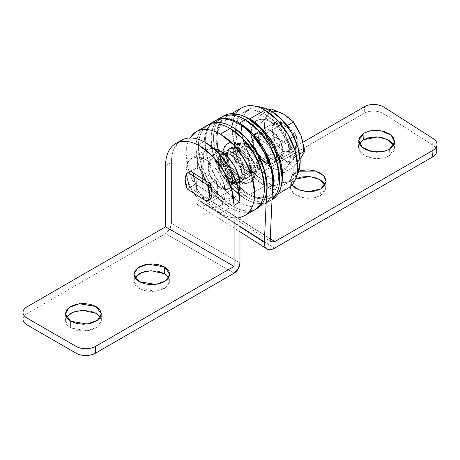 <?xml version="1.0" encoding="UTF-8"?>
<svg xmlns="http://www.w3.org/2000/svg" width="460" height="460" viewBox="0 0 460 460"><rect width="100%" height="100%" fill="white"/><g stroke="black" fill="none" stroke-linecap="round" stroke-linejoin="round"><path stroke-width="0.34" stroke-dasharray="2.3 1.72" d="M239.482 144.313A22.494 12.989 -120 0 0 226.826 144.25A22.494 12.989 -120 0 0 225.227 162.61A22.494 12.989 -120 0 0 239.482 181.05L245.571 183.166L250.729 182.166L254.179 178.198L255.386 171.867L254.179 164.139L250.729 156.187L245.571 149.23L239.482 144.313L233.392 142.197L228.235 143.198L224.785 147.171L223.571 153.496L224.785 161.23L228.235 169.177L233.392 176.14L239.482 181.05A22.494 12.989 -120 0 0 252.137 181.119A22.494 12.989 -120 0 0 253.736 162.754A22.494 12.989 -120 0 0 239.482 144.313M238.504 181.619A22.494 12.989 60 0 1 224.25 163.173A22.494 12.989 60 0 1 225.843 144.814A22.494 12.989 60 0 1 238.504 144.877L244.588 149.793L249.751 156.756L253.201 164.703L254.409 172.431L253.201 178.762L249.751 182.729L244.588 183.736L238.504 181.619L232.415 176.703L227.251 169.74L223.807 161.793L222.594 154.065L223.807 147.735L227.251 143.767L232.415 142.761L238.504 144.877A22.494 12.989 60 0 1 252.753 163.323A22.494 12.989 60 0 1 251.16 181.683A22.494 12.989 60 0 1 238.504 181.619M239.482 148.551L238.504 149.12L248.802 161.575L250.648 171.971L247.152 178.233L238.504 177.376L239.482 176.812L248.135 177.669L251.626 171.402L249.786 161.006L239.482 148.551L230.828 147.695L227.332 153.962L229.178 164.358L239.482 176.812L238.504 177.376C241.88 179.331 244.766 179.613 247.152 178.233C249.544 176.853 250.74 174.214 250.74 170.315C250.74 166.411 249.544 162.392 247.152 158.251C244.766 154.111 241.88 151.07 238.504 149.12C235.123 147.165 232.237 146.884 229.85 148.264C227.458 149.644 226.268 152.283 226.268 156.181C226.268 160.086 227.458 164.105 229.85 168.245C232.237 172.385 235.123 175.427 238.504 177.376L228.2 164.921L226.355 154.525L229.85 148.264L238.504 149.12L239.482 148.551C242.863 150.506 245.743 153.548 248.135 157.688C250.522 161.828 251.718 165.847 251.718 169.746C251.718 173.65 250.522 176.289 248.135 177.669C245.743 179.049 242.863 178.762 239.482 176.812C236.101 174.863 233.22 171.816 230.828 167.681C228.442 163.541 227.246 159.522 227.246 155.618C227.246 151.714 228.442 149.074 230.828 147.695C233.22 146.314 236.101 146.602 239.482 148.551L249.786 161.006L251.626 171.402L248.135 177.669L239.482 176.812L245.352 173.42L254.006 174.277L257.502 168.015L255.656 157.619L245.352 145.165L239.482 148.551C242.863 150.506 245.743 153.548 248.135 157.688C250.522 161.828 251.718 165.847 251.718 169.746C251.718 173.65 250.522 176.289 248.135 177.669C245.743 179.049 242.863 178.762 239.482 176.812C236.101 174.863 233.22 171.816 230.828 167.681C228.442 163.541 227.246 159.522 227.246 155.618C227.246 151.714 228.442 149.074 230.828 147.695C233.22 146.314 236.101 146.602 239.482 148.551L245.352 145.165C241.977 143.209 239.091 142.928 236.704 144.308C234.312 145.688 233.117 148.327 233.117 152.225C233.117 156.13 234.312 160.149 236.704 164.289C239.091 168.423 241.977 171.471 245.352 173.42C248.733 175.375 251.62 175.657 254.006 174.277C256.398 172.897 257.589 170.257 257.589 166.359C257.589 162.455 256.398 158.435 254.006 154.295C251.62 150.155 248.733 147.114 245.352 145.165L236.704 144.308L233.208 150.57L235.054 160.965L245.352 173.42L239.482 176.812L229.178 164.358L227.332 153.962L230.828 147.695L239.482 148.551M238.504 149.12L232.628 152.507L242.932 164.967L244.777 175.358L241.281 181.625L232.628 180.768L238.504 177.376L247.152 178.233L250.648 171.971L248.802 161.575L238.504 149.12C241.88 151.07 244.766 154.111 247.152 158.251C249.544 162.392 250.74 166.411 250.74 170.315C250.74 174.214 249.544 176.853 247.152 178.233C244.766 179.613 241.88 179.331 238.504 177.376C235.123 175.427 232.237 172.385 229.85 168.245C227.458 164.105 226.268 160.086 226.268 156.181C226.268 152.283 227.458 149.644 229.85 148.264C232.237 146.884 235.123 147.165 238.504 149.12L229.85 148.264L226.355 154.525L228.2 164.921L238.504 177.376L232.628 180.768C229.247 178.819 226.366 175.772 223.974 171.637C221.588 167.498 220.392 163.478 220.392 159.574C220.392 155.675 221.588 153.03 223.974 151.65C226.366 150.27 229.247 150.558 232.628 152.507C236.009 154.462 238.889 157.504 241.281 161.644C243.668 165.784 244.864 169.803 244.864 173.702C244.864 177.606 243.668 180.245 241.281 181.625C238.889 183.005 236.009 182.718 232.628 180.768L222.324 168.314L220.484 157.918L223.974 151.65L232.628 152.507L238.504 149.12M324.49 183.695L325.853 187.916L324.478 192.056L320.574 195.488L314.134 197.806L303.744 197.898L293.434 193.476L289.892 186.541L295.159 179.273L295.469 172.678L295.159 179.273L295.642 179.003L291.255 182.701L289.88 186.84L291.249 191.067L295.142 194.73L300.972 197.271L307.855 198.306L314.738 197.679L320.574 195.488L320.884 188.893L320.574 195.488L325.847 188.215L325.157 184.88M295.469 172.678L298.741 171.206L295.469 172.678L291.565 176.105L290.191 180.245L291.968 185.046L290.197 179.946L295.469 172.678M359.783 143.14L358.409 147.28L359.772 151.501L363.664 155.164L369.501 157.705L376.378 158.746L383.266 158.119L389.103 155.923L389.407 149.327L389.103 155.923L394.369 148.655L393.685 145.32M208.271 124.752L201.514 132.112C199.674 135.654 198.645 139.886 198.415 144.814L195.902 198.68L239.97 226.786L195.902 198.68L198.415 144.814A48.455 27.974 60 0 1 211.801 123.199M201.779 195.287L270.21 238.935L201.779 195.287L203.027 198.346L206.413 197.955L303.117 142.129L206.413 197.955L270.221 238.654L206.413 197.955L202.946 198.294L201.779 195.287L204.286 141.421L201.779 195.287M211.514 123.286L207.385 128.72C205.551 132.261 204.516 136.493 204.286 141.421A48.455 27.974 -120 0 1 217.672 119.807M436.69 151.323A13.846 8.401 2.7 0 0 432.647 145.038L383.766 113.861L384.077 107.266L383.766 113.861A13.846 8.401 2.7 0 0 364.205 113.275L364.51 106.68L364.205 113.275L206.109 204.55L274.539 248.199L206.109 204.55L364.205 113.275C366.907 111.717 370.168 110.992 373.986 111.107C377.809 111.222 381.07 112.136 383.766 113.861L432.647 145.038C435.344 146.757 436.695 148.781 436.695 151.104L436.69 151.271M359.409 143.721L358.415 146.981L361.957 153.91L372.272 158.332L382.662 158.246L389.103 155.923L393.007 152.496L394.375 148.356L393.012 144.129M206.109 204.55C203.136 206.27 200.652 206.552 198.657 205.407C196.667 204.257 195.747 202.015 195.902 198.68A15.226 8.32 122.5 0 0 198.49 205.304A15.226 8.32 122.5 0 0 206.109 204.55M198.415 144.814L204.286 141.421M432.647 145.038L432.952 138.443L432.647 145.038M99.969 316.675L101.338 320.649L99.969 324.628L96.071 327.997L90.229 330.251L83.34 331.039L76.458 330.251L70.616 327.997L70.616 321.218L70.616 327.997L87.193 330.803L97.514 327.054L101.338 320.649L100.355 317.262M168.492 277.11L169.867 281.089L168.492 285.062L164.594 288.437L158.757 290.685L151.869 291.479L144.98 290.685L139.144 288.437L139.144 281.652L139.144 288.437L155.716 291.237L166.037 287.494L169.867 281.089L168.877 277.696M184.954 138.719A48.455 27.974 -120 0 0 171.448 162.403L171.448 223.439A8.309 4.795 120 0 1 165.571 233.611L27.054 313.588L165.571 233.611L234.094 273.177L165.571 233.611L169.723 229.23L171.448 223.439L239.97 263.005L171.448 223.439L171.448 162.403C171.448 157.153 172.316 152.611 174.052 148.764L178.721 142.22M195.546 184.19L215.102 196.661C216.844 195.258 217.787 193.027 217.925 189.974L215.867 180.17L196.316 167.704C194.574 169.107 193.631 171.333 193.487 174.386L195.546 184.19L189.675 187.582L209.225 200.054L215.102 196.661L195.546 184.19L189.675 187.582L209.225 200.054L215.102 196.661C218.563 193.211 218.822 187.714 215.867 180.17L209.996 183.563L215.867 180.17L209.996 183.563L215.867 180.17L217.925 189.974C217.787 193.027 216.844 195.258 215.102 196.661A17.308 9.993 -120 0 0 215.867 180.17L196.316 167.704C192.849 171.149 192.596 176.646 195.546 184.19L187.226 188.997L195.546 184.19L193.487 174.386C193.631 171.333 194.574 169.107 196.316 167.704A17.308 9.993 -120 0 0 195.546 184.19L215.102 196.661L195.546 184.19M190.446 171.091C188.698 172.494 187.755 174.725 187.617 177.778L189.675 187.582C186.72 180.038 186.978 174.541 190.446 171.091L196.316 167.704L190.446 171.091M27.054 313.588C24.351 315.146 23 317.032 23 319.24A13.846 7.992 0 0 1 27.054 313.588L27.054 306.803L27.054 313.588M134.855 277.696L133.871 281.089L139.144 288.437L135.24 285.062L133.871 281.089L135.24 277.11M144.98 271.486L151.869 270.698L158.757 271.486M66.332 317.262L65.343 320.649L70.616 327.997L66.717 324.628L65.343 320.649L66.717 316.675M76.458 311.052L83.34 310.259L90.229 311.052M171.448 162.403L165.571 165.79M284.021 122.837L270.808 130.468L281.112 142.922L282.952 153.318L279.461 159.585L270.808 158.729L284.021 151.098L292.675 151.955L296.171 145.688L294.325 135.292L284.021 122.837C287.402 124.786 290.283 127.834 292.675 131.974C295.061 136.108 296.257 140.133 296.257 144.032C296.257 147.936 295.061 150.575 292.675 151.955C290.283 153.335 287.402 153.048 284.021 151.098C280.64 149.143 277.76 146.102 275.367 141.962C272.981 137.827 271.785 133.802 271.785 129.904C271.785 126 272.981 123.36 275.367 121.98C277.76 120.6 280.64 120.888 284.021 122.837L275.367 121.98L271.877 128.248L273.717 138.644L284.021 151.098L270.808 158.729C267.427 156.774 264.546 153.732 262.154 149.592C259.762 145.452 258.572 141.433 258.572 137.534C258.572 133.63 259.762 130.991 262.154 129.611C264.546 128.231 267.427 128.518 270.808 130.468C274.183 132.417 277.07 135.464 279.461 139.604C281.848 143.738 283.044 147.758 283.044 151.662C283.044 155.566 281.848 158.205 279.461 159.585C277.07 160.965 274.183 160.678 270.808 158.729L260.504 146.274L258.658 135.878L262.154 129.611L270.808 130.468L284.021 122.837M283.86 127.506L287.764 143.083L295.165 156.642L299.535 154.117L295.165 156.642L287.764 165.692L283.86 172.718L270.808 167.204L261.251 159.672L253.851 146.113L249.947 130.536L253.851 123.504L261.251 114.454L270.808 121.992L283.86 127.506L287.023 125.678L283.86 127.506L270.808 121.992A27.686 15.985 60 0 1 287.764 143.083L283.86 127.506M269.249 109.837L261.251 114.454L269.249 109.837M270.969 108.842L267.064 115.874L259.664 124.924L249.947 130.536L259.664 124.924L267.064 138.483L270.969 154.06L261.251 159.672L270.969 154.06L284.021 159.574L293.578 167.112L283.86 172.718L293.578 167.112L300.11 159.258L293.578 167.112L284.021 159.574A27.686 15.985 -120 0 0 300.978 158.062A27.686 15.985 -120 0 0 300.978 135.453A27.686 15.985 -120 0 0 284.021 114.362C280.525 112.343 277.259 111.469 274.235 111.74C271.204 112.01 268.812 113.384 267.064 115.874A27.686 15.985 -120 0 0 267.064 138.483A27.686 15.985 -120 0 0 284.021 159.574L270.969 154.06L267.064 138.483L259.664 124.924L267.064 115.874L270.969 108.842M272.855 111.952A27.686 15.985 -120 0 0 267.064 115.874C265.316 118.364 264.442 121.624 264.442 125.666L267.064 138.483L274.235 150.892L284.021 159.574C287.517 161.592 290.783 162.466 293.813 162.196C296.838 161.926 299.23 160.546 300.978 158.062C302.726 155.572 303.6 152.312 303.6 148.269L300.99 135.481M293.813 123.038L284.021 114.362M295.165 156.642L287.764 143.083A27.686 15.985 60 0 1 287.764 165.692L295.165 156.642M270.808 167.204L283.86 172.718L287.764 165.692A27.686 15.985 60 0 1 270.808 167.204A27.686 15.985 60 0 1 253.851 146.113L261.251 159.672L270.808 167.204C274.304 169.222 277.564 170.096 280.594 169.826C283.624 169.556 286.011 168.176 287.764 165.692C289.512 163.202 290.386 159.942 290.386 155.9L287.764 143.083L280.594 130.669L270.808 121.992L261.251 114.454L253.851 123.504L249.947 130.536L253.851 146.113A27.686 15.985 60 0 1 253.851 123.504A27.686 15.985 60 0 1 270.808 121.992C267.312 119.974 264.046 119.094 261.015 119.37C257.991 119.64 255.599 121.014 253.851 123.504C252.103 125.994 251.229 129.254 251.229 133.296L253.851 146.113L261.015 158.522L270.808 167.204M245.352 119.726A48.455 27.974 -120 0 0 218.092 119.588A48.455 27.974 -120 0 0 214.653 159.131A48.455 27.974 -120 0 0 245.352 198.852A48.455 27.974 -120 0 0 272.619 198.996A48.455 27.974 60 0 1 245.352 198.852L232.242 188.272L221.128 173.282L213.699 156.158L211.094 139.512C211.094 134.262 211.962 129.72 213.699 125.879C215.441 122.032 217.913 119.186 221.128 117.329C217.913 119.186 215.441 122.032 213.699 125.879C211.962 129.72 211.094 134.262 211.094 139.512L213.699 156.158L221.128 173.282L232.242 188.272L245.352 198.852A48.455 27.974 60 0 1 214.653 159.131A48.455 27.974 60 0 1 218.092 119.588A48.455 27.974 60 0 1 245.352 119.726M215.251 120.721C212.043 122.573 209.564 125.425 207.828 129.266C206.086 133.112 205.217 137.655 205.217 142.905L207.828 159.545L215.251 176.669L226.372 191.665L239.482 202.245A48.455 27.974 60 0 1 208.782 162.524A48.455 27.974 60 0 1 212.221 122.981A48.455 27.974 60 0 1 239.482 123.119M266.742 202.388A48.455 27.974 60 0 1 239.482 202.245C244.024 204.867 248.394 206.39 252.592 206.804C256.789 207.218 260.498 206.5 263.707 204.648C266.921 202.791 269.399 199.939 271.135 196.098L272.354 192.82M272.044 199.513L269.583 201.256C266.369 203.107 262.666 203.832 258.468 203.412C254.271 202.998 249.901 201.48 245.352 198.852C249.901 201.48 254.271 202.998 258.468 203.412C262.666 203.832 266.369 203.107 269.583 201.256L272.044 199.513M253.517 134.613L272.987 148.218L268.525 140.599L262.487 135.274L257.594 133.624L253.517 134.613L276.034 121.612L279.404 122.095L295.073 133.038L295.504 135.217L272.987 148.218A17.308 9.993 -120 0 0 262.487 135.274L220.392 159.574A17.308 9.993 60 0 1 231.357 173.759A17.308 9.993 60 0 1 230.126 187.881A17.308 9.993 60 0 1 220.392 187.835C223.773 189.784 226.653 190.072 229.045 188.692C231.432 187.312 232.628 184.673 232.628 180.768C232.628 176.864 231.432 172.845 229.045 168.711C226.653 164.571 223.773 161.523 220.392 159.574C217.011 157.625 214.13 157.337 211.738 158.717C209.352 160.097 208.156 162.736 208.156 166.641C208.156 170.539 209.352 174.558 211.738 178.698C214.13 182.839 217.011 185.88 220.392 187.835L262.487 163.53L267.375 165.174L271.452 164.191L293.969 151.19L293.537 149.017L277.869 138.069C276.167 134.481 275.465 131.146 275.758 128.07C276.058 124.999 277.271 123.004 279.404 122.095L295.073 133.038C296.769 136.631 297.476 139.961 297.177 143.037C296.884 146.113 295.671 148.108 293.537 149.017A15.226 8.792 -120 0 0 297.235 141.829A15.226 8.792 -120 0 0 295.073 133.038L295.504 135.217A17.308 9.993 60 0 1 297.235 143.52A17.308 9.993 60 0 1 293.969 151.19L293.537 149.017L277.869 138.069L274.499 137.586A17.308 9.993 60 0 1 276.034 121.612L279.404 122.095A15.226 8.792 -120 0 0 277.869 138.069L274.499 137.586L251.982 150.587L271.452 164.191L293.969 151.19A17.308 9.993 -120 0 0 295.504 135.217L272.987 148.218L253.517 134.613L276.034 121.612A17.308 9.993 -120 0 0 274.499 137.586L251.982 150.587A17.308 9.993 -120 0 0 262.487 163.53L220.392 187.835A17.308 9.993 60 0 1 209.427 173.65A17.308 9.993 60 0 1 210.657 159.522A17.308 9.993 60 0 1 220.392 159.574L262.487 135.274A17.308 9.993 -120 0 0 253.765 134.452M220.392 151.098A27.686 15.985 -120 0 0 204.815 151.018A27.686 15.985 -120 0 0 202.848 173.615A27.686 15.985 -120 0 0 220.392 196.311L205.706 204.786A27.686 15.985 60 0 1 188.163 182.091A27.686 15.985 60 0 1 190.13 159.493A27.686 15.985 60 0 1 205.706 159.574L220.392 151.098L205.706 159.574L198.214 156.969L191.866 158.205L187.623 163.087L186.127 170.879L187.623 180.389L191.866 190.175L198.214 198.743L205.706 204.786L213.198 207.391L219.552 206.16L223.796 201.279L225.285 193.487L223.796 183.971L219.552 174.19L213.198 165.623L205.706 159.574A27.686 15.985 60 0 1 223.249 182.269A27.686 15.985 60 0 1 221.289 204.867A27.686 15.985 60 0 1 205.706 204.786L220.392 196.311A27.686 15.985 -120 0 0 235.968 196.391M209.225 200.054L215.102 196.661L209.225 200.054M238.935 191.676L238.481 192.797L234.238 197.685L227.884 198.915L220.392 196.311L212.899 190.267L206.546 181.694L202.302 171.913L200.813 162.403L202.302 154.612L206.546 149.724L212.899 148.494L214.101 148.661M271.452 164.191L251.982 150.587L256.45 158.205L262.487 163.53A17.308 9.993 -120 0 0 271.204 164.346M189.963 137.948L188.738 140.288C187.001 144.129 186.127 148.678 186.127 153.922L188.738 170.568L196.167 187.691L207.282 202.687L220.392 213.267L230.184 207.615A48.455 27.974 60 0 1 199.479 167.894A48.455 27.974 60 0 1 202.917 128.351A48.455 27.974 -120 0 0 199.479 167.894A48.455 27.974 -120 0 0 230.184 207.615L220.392 213.267A48.455 27.974 60 0 1 189.692 173.546A48.455 27.974 60 0 1 193.131 134.004M230.184 153.922L220.392 159.574L230.696 172.028L232.541 182.424L229.045 188.692L220.392 187.835L230.184 182.183L238.832 183.04L242.328 176.772L240.482 166.376L230.184 153.922L221.53 153.065L218.034 159.333L219.88 169.728L230.184 182.183L220.392 187.835L210.088 175.381L208.248 164.985L211.738 158.717L220.392 159.574L230.184 153.922C226.803 151.972 223.916 151.685 221.53 153.065C219.138 154.445 217.942 157.084 217.942 160.988C217.942 164.887 219.138 168.912 221.53 173.046C223.916 177.186 226.803 180.234 230.184 182.183C233.559 184.132 236.446 184.42 238.832 183.04C241.224 181.66 242.42 179.02 242.42 175.116C242.42 171.218 241.224 167.193 238.832 163.058C236.446 158.918 233.559 155.871 230.184 153.922L240.482 166.376L242.328 176.772L238.832 183.04L230.184 182.183L232.628 180.768C232.628 184.673 231.432 187.312 229.045 188.692C226.653 190.072 223.773 189.784 220.392 187.835C217.011 185.88 214.13 182.839 211.738 178.698C209.352 174.558 208.156 170.539 208.156 166.641C208.156 162.736 209.352 160.097 211.738 158.717C214.13 157.337 217.011 157.625 220.392 159.574C223.773 161.523 226.653 164.571 229.045 168.711C231.432 172.845 232.628 176.864 232.628 180.768L241.281 181.625L244.777 175.358L242.932 164.967L232.628 152.507L230.184 153.922C226.803 151.972 223.916 151.685 221.53 153.065C219.138 154.445 217.942 157.084 217.942 160.988C217.942 164.887 219.138 168.912 221.53 173.046C223.916 177.186 226.803 180.234 230.184 182.183C233.559 184.132 236.446 184.42 238.832 183.04C241.224 181.66 242.42 179.02 242.42 175.116C242.42 171.218 241.224 167.193 238.832 163.058C236.446 158.918 233.559 155.871 230.184 153.922L232.628 152.507C236.009 154.462 238.889 157.504 241.281 161.644C243.668 165.784 244.864 169.803 244.864 173.702C244.864 177.606 243.668 180.245 241.281 181.625C238.889 183.005 236.009 182.718 232.628 180.768C229.247 178.819 226.366 175.772 223.974 171.637C221.588 167.498 220.392 163.478 220.392 159.574C220.392 155.675 221.588 153.03 223.974 151.65C226.366 150.27 229.247 150.558 232.628 152.507L223.974 151.65L220.484 157.918L222.324 168.314L232.628 180.768L230.184 182.183L219.88 169.728L218.034 159.333L221.53 153.065L230.184 153.922M247.652 213.405A48.455 27.974 60 0 1 220.392 213.267C224.934 215.889 229.304 217.407 233.502 217.827L239.97 217.482M230.184 207.615A48.455 27.974 -120 0 0 257.445 207.753A48.455 27.974 60 0 1 230.184 207.615L217.068 197.035L205.953 182.039L198.524 164.916L195.92 148.269C195.92 143.025 196.788 138.477 198.524 134.636C200.267 130.795 202.739 127.943 205.953 126.092C202.739 127.943 200.267 130.795 198.524 134.636C196.788 138.477 195.92 143.025 195.92 148.269L198.524 164.916L205.953 182.039L217.068 197.035L230.184 207.615C234.726 210.237 239.096 211.755 243.294 212.175C239.096 211.755 234.726 210.237 230.184 207.615M254.409 210.013C251.194 211.87 247.492 212.589 243.294 212.175C247.492 212.589 251.194 211.87 254.409 210.013M232.628 127.075A48.455 27.974 -120 0 0 205.367 126.937A48.455 27.974 -120 0 0 201.928 166.48A48.455 27.974 -120 0 0 232.628 206.201C237.17 208.823 241.54 210.346 245.738 210.761C249.935 211.174 253.644 210.456 256.858 208.604M208.495 124.62L208.403 124.677C205.189 126.534 202.71 129.381 200.974 133.222C199.237 137.069 198.363 141.611 198.363 146.861L200.974 163.501L208.403 180.625L219.518 195.621L232.628 206.201A48.455 27.974 -120 0 0 259.888 206.344M270.808 130.468L264.931 133.86L275.235 146.314L277.081 156.71L273.585 162.978L264.931 162.115L270.808 158.729L279.461 159.585L282.952 153.318L281.112 142.922L270.808 130.468C267.427 128.518 264.546 128.231 262.154 129.611C259.762 130.991 258.572 133.63 258.572 137.534C258.572 141.433 259.762 145.452 262.154 149.592C264.546 153.732 267.427 156.774 270.808 158.729C274.183 160.678 277.07 160.965 279.461 159.585C281.848 158.205 283.044 155.566 283.044 151.662C283.044 147.758 281.848 143.738 279.461 139.604C277.07 135.464 274.183 132.417 270.808 130.468L262.154 129.611L258.658 135.878L260.504 146.274L270.808 158.729L264.931 162.115C261.556 160.166 258.669 157.124 256.277 152.984C253.891 148.844 252.695 144.825 252.695 140.921C252.695 137.023 253.891 134.383 256.277 133.003C258.669 131.623 261.556 131.911 264.931 133.86C268.312 135.809 271.199 138.857 273.585 142.991C275.977 147.131 277.167 151.15 277.167 155.054C277.167 158.953 275.977 161.598 273.585 162.972C271.199 164.352 268.312 164.07 264.931 162.115L254.627 149.661L252.787 139.265L256.283 133.003L264.931 133.86L270.808 130.468M270.808 110.687A41.532 23.977 -120 0 0 247.44 110.567A41.532 23.977 -120 0 0 244.49 144.463A41.532 23.977 -120 0 0 270.808 178.509A41.532 23.977 -120 0 0 294.176 178.63M264.931 181.901A41.532 23.977 60 0 1 238.619 147.855A41.532 23.977 60 0 1 241.563 113.959A41.532 23.977 60 0 1 264.931 114.08L253.696 110.17C250.096 109.813 246.922 110.429 244.168 112.021C241.414 113.608 239.292 116.052 237.803 119.347L235.566 131.031L237.803 145.302L244.168 159.977L253.696 172.828L264.931 181.901L276.172 185.805C279.772 186.162 282.946 185.547 285.7 183.954C288.454 182.367 290.576 179.923 292.065 176.629L294.302 164.945L292.065 150.679L285.7 135.999L276.172 123.148L264.931 114.08A41.532 23.977 60 0 1 291.249 148.126A41.532 23.977 60 0 1 288.299 182.022A41.532 23.977 60 0 1 264.931 181.901M296.786 175.421L291.571 180.567C288.817 182.154 285.643 182.769 282.043 182.413L270.808 178.509L259.566 169.441L250.039 156.59L243.673 141.91L241.437 127.644L243.673 115.954C245.163 112.66 247.284 110.222 250.039 108.629L257.105 106.691M264.931 133.86L247.802 143.75L258.106 156.204L259.946 166.6L256.456 172.868L247.802 172.011L264.931 162.115L273.585 162.978L277.081 156.71L275.235 146.314L264.931 133.86C261.556 131.911 258.669 131.623 256.277 133.003C253.891 134.383 252.695 137.023 252.695 140.921C252.695 144.825 253.891 148.844 256.277 152.984C258.669 157.124 261.556 160.166 264.931 162.115C268.312 164.07 271.199 164.352 273.585 162.972C275.977 161.598 277.167 158.953 277.167 155.054C277.167 151.15 275.977 147.131 273.585 142.991C271.199 138.857 268.312 135.809 264.931 133.86L256.283 133.003L252.787 139.265L254.627 149.661L264.931 162.115L247.802 172.011C244.421 170.056 241.54 167.014 239.148 162.874C236.762 158.734 235.566 154.715 235.566 150.817C235.566 146.912 236.762 144.273 239.148 142.893C241.54 141.513 244.421 141.801 247.802 143.75C251.183 145.699 254.064 148.747 256.456 152.881C258.842 157.021 260.038 161.04 260.038 164.945C260.038 168.843 258.842 171.488 256.456 172.868C254.064 174.248 251.183 173.96 247.802 172.011L237.498 159.551L235.652 149.161L239.148 142.893L247.802 143.75L264.931 133.86M238.838 109.986A46.379 26.778 -120 0 0 235.549 147.838A46.379 26.778 -120 0 0 264.931 185.857L249.757 194.614A46.379 26.778 60 0 1 220.374 156.595A46.379 26.778 60 0 1 223.663 118.749A46.379 26.778 60 0 1 249.757 118.881A46.379 26.778 -120 0 0 223.663 118.749A46.379 26.778 -120 0 0 220.374 156.595A46.379 26.778 -120 0 0 249.757 194.614A46.379 26.778 -120 0 0 275.851 194.752A46.379 26.778 60 0 1 249.757 194.614L264.931 185.857A46.379 26.778 -120 0 0 291.025 185.989M247.802 193.487A43.608 25.179 60 0 1 216.965 140.076A43.608 25.179 60 0 1 247.802 122.274C243.714 119.91 239.781 118.542 236.003 118.168C232.225 117.794 228.89 118.444 225.998 120.112C223.106 121.785 220.88 124.344 219.311 127.805C217.747 131.267 216.965 135.355 216.965 140.076L219.311 155.054L225.998 170.47L236.003 183.96L247.802 193.487C251.89 195.845 255.823 197.213 259.601 197.587C263.379 197.961 266.714 197.317 269.606 195.644C272.498 193.976 274.723 191.412 276.293 187.95C277.857 184.494 278.639 180.406 278.639 175.68L276.293 160.701L269.606 145.291L259.601 131.796L247.802 122.274A43.608 25.179 60 0 1 278.639 175.68A43.608 25.179 60 0 1 247.802 193.487M288.121 188.151C285.045 189.928 281.503 190.618 277.483 190.221C273.464 189.819 269.284 188.364 264.931 185.857L252.385 175.726L241.742 161.38L234.634 144.986L232.139 129.053C232.139 124.033 232.973 119.686 234.634 116.006C236.302 112.326 238.671 109.601 241.742 107.824M247.802 118.318A48.455 27.974 -120 0 0 220.541 118.174A48.455 27.974 -120 0 0 217.103 157.722A48.455 27.974 -120 0 0 247.802 197.443A48.455 27.974 -120 0 0 275.063 197.581M247.802 143.75L245.352 145.165L255.656 157.619L257.502 168.015L254.006 174.277L245.352 173.42L247.802 172.011L256.456 172.868L259.946 166.6L258.106 156.204L247.802 143.75L239.148 142.893L235.652 149.161L237.498 159.551L247.802 172.011L245.352 173.42L235.054 160.965L233.208 150.57L236.704 144.308L245.352 145.165L247.802 143.75C251.183 145.699 254.064 148.747 256.456 152.881C258.842 157.021 260.038 161.04 260.038 164.945C260.038 168.843 258.842 171.488 256.456 172.868C254.064 174.248 251.183 173.96 247.802 172.011C244.421 170.056 241.54 167.014 239.148 162.874C236.762 158.734 235.566 154.715 235.566 150.817C235.566 146.912 236.762 144.273 239.148 142.893C241.54 141.513 244.421 141.801 247.802 143.75M223.577 115.914C220.363 117.771 217.885 120.618 216.148 124.465C214.406 128.305 213.538 132.854 213.538 138.098L216.148 154.744L223.577 171.867L234.692 186.858L247.802 197.443C252.344 200.065 256.714 201.583 260.912 201.998C265.109 202.417 268.818 201.698 272.027 199.841L263.707 204.648M245.352 173.42C241.977 171.471 239.091 168.423 236.704 164.289C234.312 160.149 233.117 156.13 233.117 152.225C233.117 148.327 234.312 145.688 236.704 144.308C239.091 142.928 241.977 143.209 245.352 145.165C248.733 147.114 251.62 150.155 254.006 154.295C256.398 158.435 257.589 162.455 257.589 166.359C257.589 170.257 256.398 172.897 254.006 174.277C251.62 175.657 248.733 175.375 245.352 173.42M228.235 143.198L227.251 143.767M271.135 164.387L292.675 151.955M253.834 134.412L275.367 121.98M250.729 182.166L249.751 182.729M325.847 188.215L326.151 181.619M394.369 148.655L394.68 142.059M358.415 146.981L358.725 140.386M289.892 186.541L290.197 179.946M198.484 205.298L239.97 231.765M271.377 241.943L202.946 198.294M101.338 320.649L101.338 313.869M169.867 281.089L169.867 274.304M133.871 281.089L133.871 274.304M65.343 320.649L65.343 313.869M206.546 149.724L191.866 158.205M234.238 197.685L219.552 206.16M297.235 143.468L297.235 141.772M250.039 108.629L244.168 112.021M291.571 180.567L285.7 183.954M231.639 113.66L226.573 116.587C204.384 127.736 220.685 180.188 248.377 194.752C259.791 201.112 268.41 199.847 272.947 196.914L278.018 193.988"/><path stroke-width="0.69" d="M325.157 184.88L319.343 179.302L309.81 176.571L295.642 179.003M298.741 171.206L315.663 171.068L323.639 175.662L326.151 181.619L320.884 188.893L324.789 185.46L326.163 181.32L324.794 177.1L320.902 173.437L315.071 170.896L308.188 169.855L301.306 170.482L298.741 171.201M393.685 145.32L387.619 139.61L377.758 136.959L363.682 139.713L363.992 133.118L370.432 130.795L380.822 130.709L391.132 135.125L394.68 142.059L389.407 149.327L393.311 145.9L394.686 141.76L393.323 137.534L389.424 133.877L383.594 131.33L376.711 130.295L369.828 130.922L363.992 133.118L360.088 136.545L358.714 140.685L360.082 144.906L363.975 148.568L369.805 151.11L376.688 152.151L383.571 151.524L389.407 149.327L382.967 151.65L372.577 151.737L362.267 147.315L358.725 140.386L363.992 133.118L363.682 139.713L359.783 143.14M211.801 123.199A48.455 27.974 60 0 1 232.628 127.075C258.871 142.767 268.996 177.997 266.846 188.462L264.333 242.328L239.97 226.786L264.333 242.328L266.846 188.462C267.087 183.189 266.397 177.531 264.77 171.505L257.479 153.755L246.152 138.098C241.833 133.463 237.325 129.789 232.628 127.075C228.24 124.545 224.008 123.038 219.932 122.561C215.855 122.09 212.227 122.676 209.041 124.326L208.271 124.752M436.69 151.334L436.994 144.739A13.846 8.401 -177.3 0 0 432.952 138.443L384.077 107.266A13.846 8.401 -177.3 0 0 364.51 106.68L303.117 142.129L364.51 106.68C367.212 105.121 370.478 104.397 374.296 104.512C378.114 104.627 381.374 105.541 384.077 107.266L432.952 138.443C435.654 140.162 437 142.186 437 144.509C437 146.826 435.643 148.77 432.94 150.328L274.844 241.603L271.457 241.994L270.21 238.935L272.717 185.075C272.964 179.797 272.274 174.144 270.647 168.113L263.356 150.362L252.028 134.705C247.71 130.071 243.202 126.396 238.504 123.688C234.111 121.152 229.879 119.646 225.808 119.174C221.731 118.697 218.103 119.284 214.918 120.934L211.514 123.286M436.695 151.104C436.69 153.421 435.338 155.365 432.636 156.923L274.539 248.199L432.636 156.923L432.94 150.328L274.844 241.603L270.221 238.654L274.844 241.603L271.377 241.943L270.21 238.935L272.717 185.075C274.867 174.605 264.747 139.374 238.504 123.688A48.455 27.974 -120 0 0 217.672 119.807M393.012 144.129L389.12 140.472L383.289 137.925L376.406 136.89L369.524 137.517L363.682 139.713L359.409 143.721M324.49 183.695L320.597 180.032L314.761 177.491L307.878 176.45L300.995 177.077L295.159 179.273M291.968 185.046L295.452 188.134L301.283 190.676L308.166 191.711L315.048 191.084L320.884 188.893L308.188 191.711L298.897 189.871L291.968 185.041M266.846 188.462L272.717 185.075L266.846 188.462M264.333 242.328C264.178 245.663 265.098 247.911 267.087 249.055C269.083 250.205 271.567 249.918 274.539 248.199A15.226 8.32 -57.5 0 1 266.921 248.952A15.226 8.32 -57.5 0 1 264.333 242.328M436.994 144.727A13.846 8.401 -177.3 0 1 432.94 150.328L432.636 156.923A13.846 8.401 2.7 0 0 436.69 151.323M100.355 317.262L96.071 313.306L96.071 306.521L101.338 313.869L97.514 320.275L87.193 324.018L70.616 321.218L66.717 317.843L65.343 313.869L66.717 309.891L70.616 306.521L76.458 304.267L83.34 303.479L90.229 304.267L96.071 306.521L99.969 309.891L101.338 313.869L99.969 317.843L96.071 321.218L90.229 323.466L83.34 324.26L76.458 323.466L70.616 321.218L65.343 313.869L69.172 307.464L79.494 303.721L96.071 306.521L96.071 313.306L99.969 316.675M168.877 277.696L164.594 273.74L164.594 266.961L169.867 274.304L166.037 280.709L155.716 284.458L139.144 281.652L135.24 278.283L133.871 274.304L135.24 270.33L139.144 266.961L144.98 264.707L151.869 263.913L158.757 264.707L164.594 266.961L168.492 270.33L169.867 274.304L168.492 278.283L164.594 281.652L158.757 283.906L151.869 284.694L144.98 283.906L139.144 281.652L133.871 274.304L137.695 267.898L148.017 264.155L164.594 266.961L164.594 273.74L168.492 277.11M178.721 142.22L181.481 140.22C184.696 138.362 188.399 137.643 192.596 138.063C196.794 138.477 201.164 139.995 205.706 142.617L218.822 153.203L229.937 168.193L237.36 185.317L239.97 201.963L239.97 263.005L238.251 268.789L234.094 273.177L95.576 353.148L234.094 273.177A8.309 4.795 -60 0 0 239.97 263.005L239.97 201.963A48.455 27.974 -120 0 0 220.921 155.514A48.455 27.974 -120 0 0 184.954 138.719M234.094 266.392L165.571 226.832L165.571 165.79C165.571 160.546 166.439 156.003 168.182 152.156C169.918 148.315 172.396 145.463 175.605 143.612C178.819 141.755 182.528 141.036 186.725 141.45C190.923 141.87 195.293 143.388 199.835 146.01L212.945 156.59L224.06 171.586L231.489 188.709L234.094 205.355L234.094 266.392L165.571 226.832L27.054 306.803C24.351 308.367 23 310.247 23 312.455C23 314.663 24.351 316.549 27.054 318.107L76.004 346.368C78.706 347.927 81.966 348.709 85.79 348.709C89.614 348.709 92.874 347.927 95.576 346.368L234.094 266.392L95.576 346.368A13.846 7.992 180 0 1 76.004 346.368L76.004 353.148C78.706 354.706 81.966 355.488 85.79 355.488C89.614 355.488 92.874 354.706 95.576 353.148L95.576 346.368L95.576 353.148A13.846 7.992 0 0 1 76.004 353.148L27.054 324.892L76.004 353.148L76.004 346.368L27.054 318.107A13.846 7.992 180 0 1 23 312.455A13.846 7.992 180 0 1 27.054 306.803L165.571 226.832L165.571 165.79A48.455 27.974 60 0 1 179.084 142.111A48.455 27.974 60 0 1 215.05 158.907A48.455 27.974 60 0 1 234.094 205.355L239.97 201.963L234.094 205.355L234.094 266.392M209.225 200.054C210.967 198.651 211.91 196.42 212.054 193.367L209.996 183.563L190.446 171.091L187.996 172.506C186.254 173.909 185.311 176.14 185.167 179.193L187.226 188.997L206.781 201.463C208.524 200.06 209.467 197.834 209.605 194.781L207.546 184.977L187.996 172.506L190.446 171.091L209.996 183.563C212.945 191.107 212.692 196.604 209.225 200.054L206.781 201.463L209.225 200.054M23 319.24C23 321.442 24.351 323.328 27.054 324.892L27.054 318.107L27.054 324.892A13.846 7.992 0 0 1 23 319.24L23 312.455M135.24 277.11L139.144 273.74L144.98 271.486M158.757 271.486L164.594 273.74L150.955 270.71L141.243 272.7L134.855 277.696M66.717 316.675L70.616 313.306L76.458 311.052M90.229 311.052L96.071 313.306L82.432 310.276L72.72 312.265L66.332 317.262M299.535 154.117L304.882 151.03L300.978 135.453L293.578 121.894L287.023 125.678L293.578 121.894L284.021 114.362L270.969 108.842L269.249 109.837L270.969 108.842L284.021 114.362L293.578 121.894L300.978 135.453L304.882 151.03L299.535 154.117M300.11 159.258L304.882 151.03L300.11 159.258M284.01 114.35L284.021 114.362A27.686 15.985 -120 0 0 272.855 111.952M300.99 135.481L293.813 123.038M272.354 192.82L273.746 182.465L271.135 165.818L263.707 148.695L252.592 133.699L239.482 123.119L245.352 119.726L239.482 123.119C234.939 120.497 230.569 118.979 226.372 118.559C222.174 118.145 218.465 118.864 215.251 120.721L221.128 117.329C224.342 115.477 228.045 114.753 232.242 115.172C236.44 115.587 240.81 117.104 245.352 119.726L258.468 130.312L269.583 145.302L277.006 162.426L279.617 179.072C279.617 184.322 278.748 188.864 277.006 192.705L272.044 199.513L277.006 192.705C278.748 188.864 279.617 184.322 279.617 179.072L277.006 162.426L269.583 145.302L258.468 130.312L245.352 119.726L247.802 118.318L245.352 119.726A48.455 27.974 60 0 1 276.052 159.447A48.455 27.974 60 0 1 272.619 198.996A48.455 27.974 -120 0 0 276.052 159.447A48.455 27.974 -120 0 0 245.352 119.726C240.81 117.104 236.44 115.587 232.242 115.172C228.045 114.753 224.342 115.477 221.128 117.329L223.577 115.914C226.786 114.063 230.494 113.344 234.692 113.758C238.889 114.172 243.259 115.696 247.802 118.318A48.455 27.974 -120 0 1 278.501 158.039A48.455 27.974 -120 0 1 275.063 197.581M239.482 123.119A48.455 27.974 60 0 1 273.729 181.343M207.546 184.977A17.308 9.993 60 0 1 206.781 201.463L187.226 188.997A17.308 9.993 60 0 1 187.996 172.506L207.546 184.977L209.996 183.563L207.546 184.977M238.93 191.682A27.686 15.985 -120 0 0 220.392 151.098L227.884 157.142L234.238 165.709L238.481 175.496L239.97 185.006L238.935 191.676M214.101 148.661L220.392 151.098M196.167 131.744L205.953 126.092C209.168 124.234 212.871 123.516 217.068 123.93C221.266 124.349 225.636 125.867 230.184 128.489L243.294 139.07L254.409 154.065L261.838 171.189L264.442 187.835C264.442 193.079 263.574 197.622 261.838 201.468C260.095 205.309 257.623 208.161 254.409 210.013L256.852 208.604C260.067 206.747 262.545 203.901 264.281 200.054C266.024 196.213 266.892 191.665 266.892 186.421L264.281 169.774L256.858 152.651L245.738 137.661L232.628 127.075L230.184 128.489L232.628 127.075C228.085 124.453 223.715 122.935 219.518 122.515C215.32 122.101 211.611 122.82 208.403 124.677L205.953 126.092C209.168 124.234 212.871 123.516 217.068 123.93C221.266 124.349 225.636 125.867 230.184 128.489A48.455 27.974 60 0 1 260.883 168.21A48.455 27.974 60 0 1 257.445 207.753A48.455 27.974 -120 0 0 260.883 168.21A48.455 27.974 -120 0 0 230.184 128.489A48.455 27.974 -120 0 0 202.917 128.351A48.455 27.974 60 0 1 230.184 128.489L220.392 134.142L230.184 128.489L243.294 139.07L254.409 154.065L261.838 171.189L264.442 187.835C264.442 193.079 263.574 197.622 261.838 201.468C260.095 205.309 257.623 208.161 254.409 210.013L244.617 215.665C247.831 213.814 250.309 210.962 252.045 207.121C253.782 203.274 254.656 198.731 254.656 193.487L252.045 176.841L244.617 159.718L233.502 144.722L220.392 134.142C215.849 131.52 211.479 129.996 207.282 129.582C203.084 129.168 199.375 129.887 196.167 131.744L189.963 137.948M193.131 134.004A48.455 27.974 60 0 1 220.392 134.142A48.455 27.974 60 0 1 251.091 173.863A48.455 27.974 60 0 1 247.652 213.405M239.97 217.482L244.617 215.665M259.888 206.344A48.455 27.974 -120 0 0 263.327 166.796A48.455 27.974 -120 0 0 232.628 127.075M296.775 175.427A41.532 23.977 -120 0 0 270.808 110.687L282.043 119.755L291.571 132.606L297.936 147.286L300.173 161.552L297.936 173.242L296.786 175.421M257.105 106.691L259.566 106.777L270.808 110.687M281.434 184.839A46.379 26.778 -120 0 0 249.757 118.881L264.931 110.124A46.379 26.778 -120 0 0 238.838 109.986M291.025 185.989A46.379 26.778 -120 0 0 294.32 148.137A46.379 26.778 -120 0 0 264.931 110.124L249.757 118.881A46.379 26.778 60 0 1 282.549 174.915M231.639 113.66L241.742 107.824C244.818 106.047 248.365 105.363 252.385 105.76C256.398 106.156 260.584 107.611 264.931 110.124L277.483 120.25L288.121 134.602L295.228 150.989L297.729 166.922C297.729 171.942 296.895 176.295 295.228 179.969C293.566 183.649 291.197 186.375 288.121 188.151L278.018 193.988M272.027 199.841C275.241 197.984 277.719 195.138 279.456 191.297C281.192 187.45 282.066 182.907 282.066 177.658L279.456 161.017L272.027 143.894L260.912 128.898L247.802 118.318M208.403 124.677L214.274 121.285M239.97 231.765L266.909 248.946M175.605 143.612L181.481 140.22"/></g></svg>
